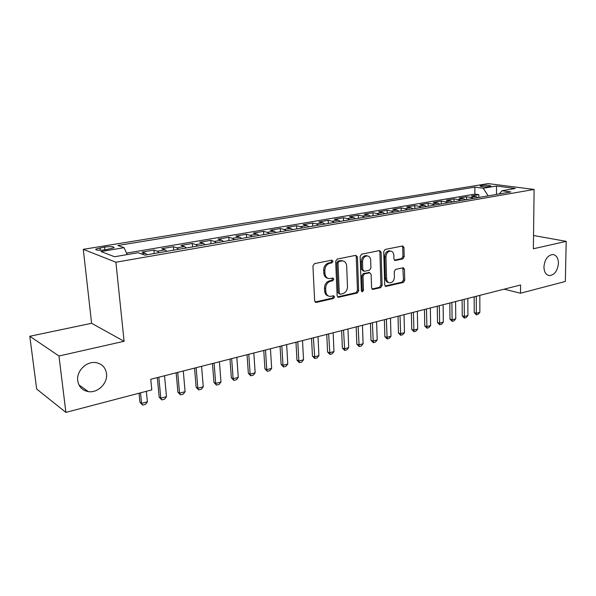 <?xml version="1.0" encoding="UTF-8"?>
<svg xmlns="http://www.w3.org/2000/svg" width="596" height="596" viewBox="0 0 596 596"><rect width="100%" height="100%" fill="white"/><g stroke="black" fill="none" stroke-linecap="round" stroke-linejoin="round"><path stroke-width="0.89" d="M333.037 261.272L331.853 260.147L314.502 263.626L312.937 265.92L314.643 300.853L316.372 302.403L333.522 298.469L334.579 296.882L333.663 295.787L330.013 296.413C327.509 296.07 326.101 294.387 325.788 291.362L325.662 288.486C325.811 284.694 327.435 282.273 330.542 281.23L332.754 280.753L333.812 279.166L332.873 278.049L329.327 278.637C326.757 278.302 325.304 276.581 324.976 273.467L324.842 270.562C324.991 266.74 326.63 264.319 329.752 263.305L331.972 262.851L333.037 261.272M327.778 278.25C325.416 277.751 324.09 276.045 323.807 273.132L323.673 270.234C323.822 266.412 325.453 263.991 328.575 262.985L330.795 262.538L331.86 260.959L331.607 260.191M315.12 302.03L332.352 298.089L333.41 296.51L333.216 295.854M328.441 295.996C326.168 295.474 324.894 293.806 324.626 290.997L324.492 288.129C324.641 284.337 326.265 281.923 329.372 280.88L331.577 280.403L332.642 278.824L332.412 278.116M543.939 266.859C544.133 272.178 546.025 275.091 549.616 275.598C554.697 274.801 557.633 270.703 558.437 263.32C558.273 257.956 556.366 255.021 552.701 254.514C547.649 255.349 544.722 259.461 543.939 266.859M77.726 380.695C78.784 386.834 82.315 390.469 88.327 391.617C97.781 393.263 107.913 383.168 106.535 373.662C105.514 367.374 101.879 363.687 95.621 362.584C86.323 361.139 76.266 371.211 77.726 380.695M481.642 185.535L480.093 186.019C480.979 186.861 484.041 187.032 489.271 186.533L490.806 186.049C489.897 185.207 486.843 185.036 481.642 185.535M402.769 258.925L404.17 256.794L403.954 247.534L402.717 245.962L385.158 249.456L383.72 251.624L384.688 284.888L385.895 286.408L403.336 282.452L404.721 280.321L404.46 269.28L403.268 267.746L395.677 269.362L394.276 271.508L394.418 277.036C394.135 280.567 392.6 282.511 389.814 282.869C387.869 282.616 386.797 281.252 386.588 278.786L385.97 256.921C386.23 253.412 387.735 251.467 390.484 251.08C392.511 251.326 393.628 252.734 393.844 255.289L393.941 258.932L395.178 260.497L402.769 258.925L401.548 258.627L402.941 256.504L402.725 247.258L402.255 246.029M533.368 248.778L566.2 241.358L565.336 281.476L520.509 293.225L520.584 284.977L150.758 379.272L151.794 389.873L65.888 412.395L58.967 355.998L124.087 341.285L115.9 262.225L534.105 189.446L533.368 248.778M357.429 256.936L355.805 255.341L337.194 259.074L335.675 261.324L337.135 295.728L338.431 297.292L357.198 293.038L358.665 290.818L357.429 256.936L356.229 256.63L355.715 255.364M361.616 254.179L379.555 250.581L381.112 252.153L382.103 285.477L380.673 287.652L372.805 289.41L371.584 287.875L371.137 274.331L369.565 272.797L364.469 273.899L363.001 276.104L363.5 290.282L362.234 291.846L361.362 290.766L360.14 256.384L361.616 254.179M478.849 197.47L478.841 194.691L471.503 195.942L475.861 196.576L470.907 197.425L473.068 198.468M466.571 199.585L466.556 196.784L459.062 198.066L463.405 198.714L458.346 199.578L460.499 200.636M454.04 201.753L454.018 198.922L446.367 200.226L450.68 200.889L445.517 201.776L447.663 202.856M441.249 203.959L441.211 201.105L433.396 202.431L437.688 203.124L432.413 204.026L434.551 205.121M428.181 206.216L428.137 203.333L420.158 204.689L424.419 205.397L419.033 206.32L421.156 207.43M414.838 208.518L414.779 205.605L406.621 206.998L410.86 207.721L405.355 208.667L407.463 209.792M401.197 210.88L401.13 207.93L392.794 209.352L397.003 210.097L391.371 211.066L393.472 212.213M387.266 213.286L387.184 210.306L378.669 211.759L382.833 212.526L377.082 213.517L379.168 214.679M373.022 215.745L372.925 212.735L364.216 214.217L368.35 215.014L362.465 216.02L364.536 217.205M358.457 218.255L358.345 215.223L349.442 216.735L353.54 217.555L347.52 218.583L349.576 219.79M343.564 220.825L343.438 217.756L334.334 219.313L338.386 220.155L332.225 221.205L334.259 222.435M328.322 223.463L328.187 220.356L318.867 221.943L322.876 222.807L316.573 223.895L318.592 225.139M312.736 226.152L312.587 223.016L303.044 224.64L307.007 225.534L300.548 226.636L302.552 227.91M296.778 228.909L296.614 225.735L286.847 227.396L290.759 228.32L284.143 229.453L286.125 230.749M280.448 231.725L280.262 228.521L270.264 230.227L274.115 231.174L267.343 232.336L269.303 233.654M263.715 234.615L263.514 231.375L253.27 233.118L257.07 234.094L250.134 235.286L252.063 236.627M246.58 237.573L246.364 234.295L235.867 236.083L239.599 237.096L232.492 238.311L234.392 239.681M229.02 240.605L228.79 237.29L218.032 239.123L221.69 240.166L214.404 241.41L216.281 242.81M211.029 243.712L210.768 240.359L199.742 242.237L203.333 243.31L195.86 244.591L197.701 246.014M192.575 246.9L192.299 243.503L180.99 245.433L184.507 246.543L176.841 247.854L178.644 249.307M173.66 250.171L173.354 246.729L161.754 248.711L165.189 249.851L157.322 251.207L159.087 252.682M154.245 253.524L153.924 250.044L142.019 252.071L145.357 253.255L147.108 254.753M105.321 249.813L114.022 247.809C114.179 246.558 111.035 246.304 104.591 247.064L95.822 249.068C95.636 250.335 98.802 250.581 105.321 249.813M115.9 262.225L83.291 249.337L488.206 183.605L534.105 189.446M478.841 194.691L474.87 194.132L474.848 187.137L117.896 245.485L124.087 247.698L127.186 254.589M474.848 187.137L483.2 188.247L496.475 186.049L515.294 188.478L501.944 190.75L510.854 191.942L144.865 255.14L138.123 252.726L114.551 256.742L100.992 251.527L124.087 247.698M153.924 250.044L157.322 251.207M173.354 246.729L176.841 247.854M192.299 243.503L195.86 244.591M210.768 240.359L214.404 241.41M228.79 237.29L232.492 238.311M246.364 234.295L250.134 235.286M263.514 231.375L267.343 232.336M280.262 228.521L284.143 229.453M296.614 225.735L300.548 226.636M312.587 223.016L316.573 223.895M328.187 220.356L332.225 221.205M343.438 217.756L347.52 218.583M358.345 215.223L362.465 216.02M372.925 212.735L377.082 213.517M387.184 210.306L391.371 211.066M401.13 207.93L405.355 208.667M414.779 205.605L419.033 206.32M428.137 203.333L432.413 204.026M441.211 201.105L445.517 201.776M454.018 198.922L458.346 199.578M466.556 196.784L470.907 197.425M474.87 194.132L126.523 253.106M496.535 194.415L488.057 195.875M124.087 341.285L91.598 323.293L29.8 336.271L58.967 355.998M29.8 336.271L36.669 389.039L65.888 412.395M566.2 241.358L533.532 235.502M91.598 323.293L83.291 249.337M504.142 289.172L520.509 293.225M497.22 194.296L496.535 194.199L496.475 186.049M166.977 251.318L165.189 249.851M186.325 247.981L184.507 246.543M205.188 244.725L203.333 243.31M223.575 241.544L221.69 240.166M241.514 238.452L239.599 237.096M259.007 235.427L257.07 234.094M276.075 232.485L274.115 231.174M292.74 229.602L290.759 228.32M309.011 226.793L307.007 225.534M324.902 224.051L322.876 222.807M340.428 221.369L338.386 220.155M355.603 218.747L353.54 217.555M370.429 216.192L368.35 215.014M384.927 213.688L382.833 212.526M399.104 211.237L397.003 210.097M412.976 208.846L410.86 207.721M426.55 206.499L424.419 205.397M439.826 204.205L437.688 203.124M452.833 201.962L450.68 200.889M465.558 199.764L463.405 198.714M501.944 190.75L499.351 193.931M478.029 197.611L475.861 196.576M488.057 195.667L483.2 188.247M337.589 296.89L356.006 292.673L357.473 290.461L356.229 256.63M339.064 261.421L338.007 262.992L339.266 293.143L340.174 294.238L342.707 293.694C345.74 292.643 347.334 290.252 347.483 286.527L346.678 266.04C346.365 262.91 344.928 261.182 342.342 260.869L339.064 261.421L337.88 261.1L336.822 262.672L338.007 262.992M339.765 294.111L338.088 292.778L336.822 262.672M342.625 260.884L341.158 260.556L340.189 260.638L341.374 260.951M337.88 261.1L340.189 260.638M372.001 289.015L379.473 287.302L380.896 285.134L379.898 251.862L379.399 250.611M369.17 272.581L363.269 273.571L361.809 275.769L362.308 289.924L363.5 290.282M361.526 291.377L362.308 289.924M370.675 260.169C370.436 257.584 369.274 256.161 367.188 255.9C364.32 256.295 362.763 258.277 362.502 261.86L362.778 269.72L364.372 271.277L369.475 270.182L370.928 267.991L370.675 260.169M367.233 255.907L365.981 255.602C363.12 255.989 361.556 257.971 361.303 261.547L362.502 261.86M363.56 271.165L361.578 269.399L361.303 261.547M394.396 260.132L401.548 258.627M390.44 251.072L389.262 250.797C386.513 251.177 385.009 253.121 384.748 256.623L385.97 256.921M388.577 282.534C386.655 282.266 385.59 280.902 385.381 278.459L384.748 256.623M385.098 286.02L402.114 282.124L403.499 279.993L402.822 267.813M139.062 393.211L139.986 402.33L141.572 403.38L147.391 401.808L146.355 391.296M147.391 401.808L145.528 404.312L142.623 405.101L139.986 402.33M140.514 392.831L141.572 403.38L142.623 405.101M157.314 377.603L159.177 397.182L160.801 398.202L166.478 396.675L164.533 375.763M166.478 396.675L164.615 399.149L161.784 399.916L159.177 397.182M158.819 377.216L160.801 398.202L161.784 399.916M176.155 372.798L177.891 392.161L179.56 393.151L185.095 391.661L183.285 370.98M185.095 391.661L183.233 394.112L180.469 394.857L177.891 392.161M177.705 372.403L179.56 393.151L180.469 394.857M194.534 368.112L196.151 387.266L197.85 388.227L203.251 386.774L201.575 366.316M203.251 386.774L201.396 389.203L198.699 389.926L196.151 387.266M196.129 367.702L197.85 388.227L198.699 389.926M212.467 363.538L213.964 382.483L215.7 383.422L220.974 382.006L219.417 361.765M220.974 382.006L219.119 384.405L216.49 385.12L213.964 382.483M214.106 363.12L215.7 383.422L216.49 385.12M229.974 359.075L231.36 377.819L233.125 378.728L238.273 377.35L236.835 357.324M238.273 377.35L236.426 379.726L233.855 380.419L231.36 377.819M231.65 358.643L233.125 378.728L233.855 380.419M247.057 354.717L248.338 373.267L250.134 374.154L255.162 372.798L253.836 352.988M255.162 372.798L253.315 375.152L250.812 375.83L248.338 373.267M248.778 354.277L250.134 374.154L250.812 375.83M263.752 350.463L264.922 368.82L266.755 369.676L271.657 368.358L270.442 348.757M271.657 368.358L269.817 370.69L267.366 371.353L264.922 368.82M265.503 350.016L266.755 369.676L267.366 371.353M280.053 346.306L281.126 364.469L282.981 365.311L287.779 364.022L286.661 344.622M287.779 364.022L285.938 366.331L283.547 366.98L281.126 364.469M281.834 345.851L282.981 365.311L283.547 366.98M295.981 342.246L296.964 360.222L298.842 361.042L303.528 359.783L302.515 340.577M303.528 359.783L301.695 362.07L299.356 362.703L296.964 360.222M297.799 341.784L298.842 361.042L299.356 362.703M311.544 338.275L312.438 356.073L314.345 356.87L318.927 355.633L318.003 336.628M318.927 355.633L317.102 357.905L314.807 358.524L312.438 356.073M313.392 337.805L314.807 358.524M326.764 334.393L327.577 352.012L329.499 352.787L333.976 351.58L333.149 332.769M333.976 351.58L332.158 353.83L329.923 354.434L327.577 352.012M328.642 333.916L329.923 354.434M341.65 330.601L342.372 348.042L344.317 348.802L348.697 347.617L347.96 328.992M348.697 347.617L346.887 349.845L344.697 350.433L342.372 348.042M343.549 330.117L344.697 350.433M356.207 326.891L356.855 344.16L358.814 344.898L363.098 343.743L362.442 325.297M363.098 343.743L361.295 345.948L359.15 346.529L356.855 344.16M358.129 326.399L359.15 346.529M370.451 323.255L371.017 340.361L372.999 341.076L377.194 339.951L376.612 321.684M377.194 339.951L375.391 342.134L373.297 342.7L371.017 340.361M372.396 322.764L373.297 342.7M384.383 319.702L384.882 336.643L386.878 337.343L390.983 336.241L390.484 318.152M390.983 336.241L389.188 338.401L387.139 338.96L384.882 336.643M386.357 319.203L387.139 338.96M398.024 316.23L398.456 333L400.467 333.685L404.483 332.605L404.058 314.688M404.483 332.605L402.695 334.751L400.683 335.295L398.456 333M400.013 315.716L400.683 335.295M411.382 312.818L411.739 329.439L413.766 330.102L417.699 329.044L417.349 311.298M417.699 329.044L415.919 331.167L413.952 331.704L411.739 329.439M413.393 312.311L413.952 331.704M424.456 309.488L424.754 325.945L426.796 326.601L430.647 325.558L430.364 307.983M430.647 325.558L428.874 327.666L426.945 328.187L424.754 325.945M426.483 308.974L426.945 328.187M437.27 306.217L437.501 322.525L439.55 323.166L443.327 322.145L443.104 304.735M443.327 322.145L441.562 324.231L439.669 324.745L437.501 322.525M439.312 305.703L439.669 324.745M449.816 303.021L449.995 319.18L452.051 319.799L455.754 318.8L455.597 301.546M455.754 318.8L453.988 320.871L452.14 321.371L449.995 319.18M451.872 302.5L452.14 321.371M462.116 299.885L462.235 315.895L464.299 316.498L467.927 315.522L467.83 298.432M467.927 315.522L466.176 317.579L464.358 318.07L462.235 315.895M464.187 299.356L464.358 318.07M474.163 296.815L474.23 312.676L476.308 313.272L479.862 312.311L479.825 295.37M479.862 312.311L478.111 314.345L476.338 314.83L474.23 312.676M476.249 296.279L476.338 314.83M145.357 253.255L141.468 253.918M100.262 250.275L100.001 247.809M104.889 249.88L104.591 247.064M328.575 262.985L329.752 263.305M323.673 270.234L324.842 270.562M323.807 273.132L324.976 273.467M331.577 280.403L332.754 280.753M329.372 280.88L330.542 281.23M324.492 288.129L325.662 288.486M324.626 290.997L325.788 291.362M332.352 298.089L333.522 298.469M315.224 302.016L316.372 302.403M330.795 262.538L331.972 262.851M357.473 290.461L358.665 290.818M356.006 292.673L357.198 293.038M337.627 296.882L338.796 297.255M338.088 292.778L339.266 293.143M379.898 251.862L381.112 252.153M380.896 285.134L382.103 285.477M379.473 287.302L380.673 287.652M372.038 289.053L373.141 289.38M368.358 272.469L369.565 272.797M363.269 273.571L364.469 273.899M361.809 275.769L363.001 276.104M361.578 269.399L362.778 269.72M394.5 260.236L395.453 260.467M385.381 278.459L386.588 278.786M403.239 268.967L404.46 269.28M403.499 279.993L404.721 280.321M402.114 282.124L403.336 282.452M385.15 286.08L386.215 286.378M402.725 247.258L403.954 247.534M402.941 256.504L404.17 256.794M547.992 275.24L549.616 275.598M78.977 384.964L88.327 391.617M95.904 249.784L95.822 249.068M315.336 302.217L315.977 302.433M337.843 297.106L338.431 297.292M341.158 260.556L342.342 260.869M372.299 289.261L372.805 289.41M368.671 272.447L369.87 272.767M365.981 255.602L367.188 255.9M394.731 260.385L395.178 260.497M389.262 250.797L390.484 251.08M385.411 286.274L385.895 286.408"/></g></svg>
